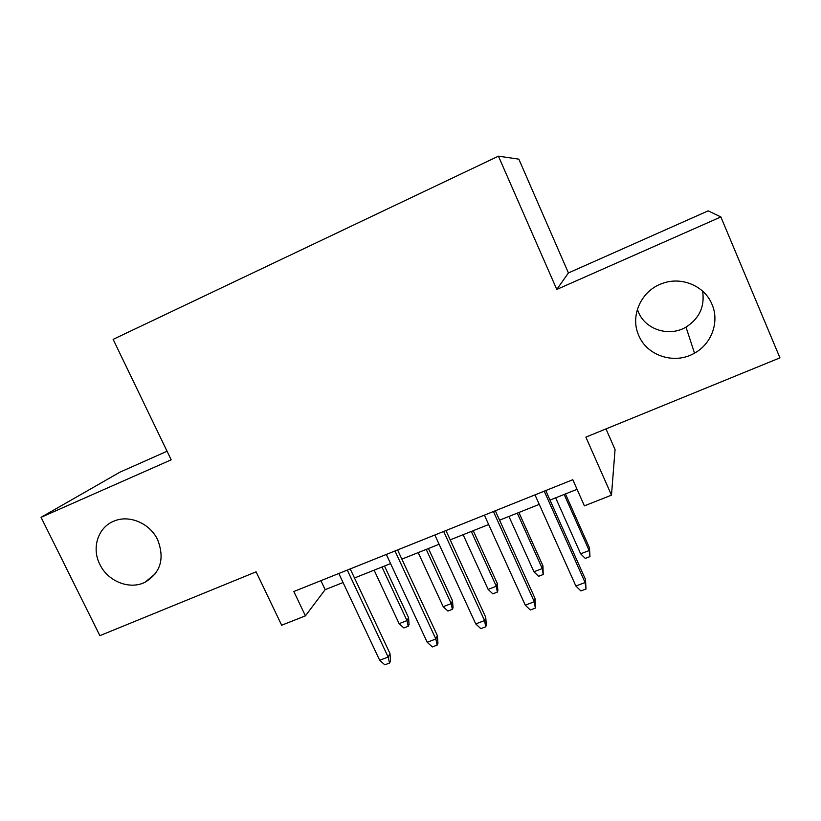 <?xml version="1.0" encoding="UTF-8"?>
<svg xmlns="http://www.w3.org/2000/svg" width="821" height="821" viewBox="0 0 821 821"><rect width="100%" height="100%" fill="white"/><g stroke="black" fill="none" stroke-linecap="round" stroke-linejoin="round"><path stroke-width="1.23" d="M157.673 539.838C164.867 558.619 160.639 572.771 144.989 582.274C129.626 590.083 107.818 581.401 99.854 564.407C91.326 547.997 98.058 527.113 114.129 521.048C129.359 514.5 150.048 523.377 157.673 539.838M702.612 291.127C704.911 306.51 699.379 318.507 685.997 327.117C669.166 337.226 645.46 329.673 638.42 312.103L637.373 309.332M711.971 304.293C719.709 321.709 711.643 343.907 694.525 353.143C674.759 364.863 646.989 355.945 638.728 335.409C629.83 316.106 641.057 290.737 662.137 283.532C681.225 276.133 704.582 285.8 711.971 304.293M167.053 451.242L119.897 472.188L41.05 517.322L99.875 635.659L256.101 571.837L281.665 625.222L305.422 615.853L325.157 589.663L343.065 582.53M568.43 272.941L556.782 289.454L720.869 216.949L708.195 210.853L568.43 272.941L518.831 159.151L498.439 156.164L113.144 339.371L171.189 459.822L41.05 517.322M605.99 428.911L615.062 449.58L611.481 495.166L584.398 505.849L572.801 479.721L293.836 591.51L305.422 615.853M720.869 216.949L779.95 357.853L585.876 437.131L611.481 495.166M556.782 289.454L498.439 156.164M354.498 577.974L390.58 563.596M401.859 559.111L439.102 544.272M450.206 539.849L488.649 524.537M499.579 520.175L539.264 504.371M550.008 500.092L577.06 489.316M320.908 580.663L325.157 589.663M544.22 491.163L585.096 582.53L585.496 579.431L585.999 589.006L585.096 582.53L575.88 586.02L534.994 494.868M585.496 579.431L545.749 490.558M585.999 589.006L580.888 590.935L575.88 586.02M589.488 547.905L589.971 556.587L585.26 558.393L580.652 553.816L589.16 550.542L589.488 547.905L565.453 493.934M589.971 556.587L589.16 550.542L564.16 494.447M580.652 553.816L555.653 497.844M493.421 511.524L534.307 601.752L535.076 598.54L535.333 608.104L534.307 601.752L525.276 605.169L484.39 515.147M535.076 598.54L495.32 510.765M535.333 608.104L530.325 609.993L525.276 605.169M443.679 531.464L484.564 620.563L485.704 617.248L486.35 624.935L485.724 626.803L484.564 620.563L475.728 623.909L434.843 535.005M485.704 617.248L445.947 530.551M485.724 626.803L480.819 628.65L475.728 623.909M394.983 550.973L435.859 638.995L437.347 635.567L437.952 643.192L437.131 645.121L435.859 638.995L427.197 642.268L386.322 554.442M437.347 635.567L397.59 549.926M437.131 645.121L432.328 646.927L427.197 642.268M347.283 570.082L388.148 657.046L389.975 653.526L390.539 661.079L389.534 663.06L388.148 657.046L379.661 660.258L338.806 573.489M389.975 653.526L350.228 568.902M389.534 663.06L384.823 664.836L379.661 660.258M542.938 565.833L543.215 574.515L538.586 576.291L533.937 571.775L542.281 568.573L542.938 565.833L518.893 512.489M543.215 574.515L542.281 568.573L517.281 513.125M533.937 571.775L508.938 516.45M497.28 583.423L497.885 590.504L497.341 592.095L492.805 593.84L488.136 589.396L496.315 586.256L497.28 583.423L473.224 530.674M497.341 592.095L496.315 586.256L471.305 531.444M488.136 589.396L463.126 534.697M452.484 600.674L453.059 607.694L452.35 609.346L447.907 611.05L443.196 606.688L451.222 603.599L452.484 600.674L428.439 548.52M452.35 609.346L451.222 603.599L426.212 549.403M443.196 606.688L418.197 552.605M408.54 617.608L409.074 624.565L408.211 626.269L403.84 627.942L399.109 623.642L406.98 620.614L408.54 617.608L384.495 566.028M408.211 626.269L406.98 620.614L381.981 567.024M399.109 623.642L374.109 570.164M144.989 582.274L155.497 573.602M694.525 353.143L685.997 327.117"/></g></svg>
